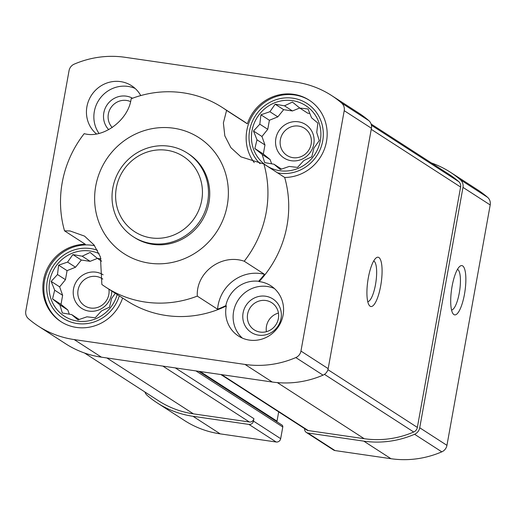 <?xml version="1.0" encoding="UTF-8"?>
<svg xmlns="http://www.w3.org/2000/svg" width="516" height="516" viewBox="0 0 516 516"><rect width="100%" height="100%" fill="white"/><g stroke="black" fill="none" stroke-linecap="round" stroke-linejoin="round"><path stroke-width="0.77" d="M263.908 164.036L284.69 177.459A107.076 102.291 122.9 0 1 259.122 281.588L258.626 281.272A107.076 102.291 -57.1 0 0 264.527 274.331L244.236 261.231A107.076 102.291 122.9 0 0 263.908 164.036L240.946 156.858L230.891 147.666L224.821 135.85L223.389 122.937L226.576 110.405A107.076 102.291 122.9 0 0 222.312 107.489A107.076 102.291 122.9 0 0 131.141 98.756C128.678 120.022 103 139.049 84.205 133.65A107.076 102.291 122.9 0 0 64.532 230.845L85.321 244.268A42.331 40.442 -57.1 0 0 44.86 274.764A42.331 40.442 -57.1 0 0 60.882 321.61A42.331 40.442 -57.1 0 0 122.608 298.035M264.527 274.331A37.849 36.159 -57.1 0 0 217.591 309.226A107.076 102.291 -57.1 0 0 225.827 305.646L226.324 305.969A107.076 102.291 122.9 0 1 126.917 300.815L106.135 287.393A107.076 102.291 122.9 0 1 101.865 284.477L100.433 256.974L94.015 244.932L84.553 236.122L70.015 230.942L64.532 230.845M217.591 309.226L197.299 296.12A107.076 102.291 122.9 0 1 106.135 287.393M341.611 103.052A97.614 93.248 -57.1 0 0 331.588 95.531A97.614 93.248 -57.1 0 0 295.797 82.134L125.007 57.289A97.614 93.248 -57.1 0 0 74.201 64.152A8.469 8.088 -57.1 0 0 69.054 70.653L25.8 311.045A8.469 8.088 -57.1 0 0 28.406 318.675A97.614 93.248 -57.1 0 0 38.423 326.196A97.614 93.248 -57.1 0 0 74.214 339.586L245.003 364.431A97.614 93.248 -57.1 0 0 295.81 357.575A8.469 8.088 -57.1 0 0 300.957 351.067L344.211 110.682A8.469 8.088 -57.1 0 0 341.611 103.052L368.824 120.628A97.614 93.248 -57.1 0 0 358.807 113.107L331.588 95.531M140.752 95.576A29.883 28.548 -57.1 0 0 131.586 85.727A29.883 28.548 -57.1 0 0 120.628 81.625A29.883 28.548 -57.1 0 0 89.287 99.175A29.883 28.548 -57.1 0 0 96.428 133.915M222.312 107.489L243.094 120.912A107.076 102.291 122.9 0 1 247.358 123.827A42.331 40.442 -57.1 0 1 293.604 94.305A42.331 40.442 -57.1 0 1 309.129 100.11A42.331 40.442 -57.1 0 1 325.151 146.957A42.331 40.442 -57.1 0 1 284.69 177.459M226.324 305.969A29.883 28.548 -57.1 0 0 238.424 336A29.883 28.548 -57.1 0 0 278.614 326.383A29.883 28.548 -57.1 0 0 270.848 285.793A29.883 28.548 -57.1 0 0 259.89 281.691A29.883 28.548 -57.1 0 0 259.122 281.588M173.64 128.207A69.041 65.951 122.9 0 1 225.776 174.144A69.041 65.951 122.9 0 1 169.887 262.876A69.041 65.951 122.9 0 1 94.647 196.59A69.041 65.951 122.9 0 1 173.64 128.207M244.236 261.231C221.616 253.362 195.925 272.377 197.299 296.12M226.576 110.405L247.358 123.827M144.886 391.979A8.469 8.088 -57.1 0 0 147.176 395.372A97.614 93.248 -57.1 0 0 157.193 402.893L184.412 420.469A97.614 93.248 -57.1 0 0 220.203 433.866L276.183 442.006A3.986 3.806 -57.1 0 0 280.678 438.665L282.781 426.984A1.993 1.903 -57.1 0 0 281.968 425.036L198.802 371.327M276.183 442.006L248.964 424.429L192.984 416.289A97.614 93.248 -57.1 0 1 157.193 402.893M304.679 428.661A3.986 3.806 -57.1 0 0 306.33 432.44L333.549 450.017A3.986 3.806 -57.1 0 0 335.013 450.565L390.993 458.711A97.614 93.248 -57.1 0 0 441.799 451.848A8.469 8.088 -57.1 0 0 446.946 445.347L490.2 204.955A8.469 8.088 -57.1 0 0 487.594 197.325A97.614 93.248 -57.1 0 0 477.577 189.804L450.358 172.228A97.614 93.248 -57.1 0 0 431.428 162.966M276.969 421.811A2.986 2.857 -57.1 0 1 277.015 421.153L278.685 411.871M306.33 432.44A3.986 3.806 -57.1 0 0 307.794 432.988L363.774 441.135A97.614 93.248 -57.1 0 0 414.58 434.272A8.469 8.088 -57.1 0 0 419.727 427.77L462.981 187.379A8.469 8.088 -57.1 0 0 460.382 179.749A97.614 93.248 -57.1 0 0 450.358 172.228M220.88 374.539L306.768 430.009A3.986 3.806 -57.1 0 0 308.233 430.557L364.212 438.697A95.125 90.874 -57.1 0 0 413.722 432.015A5.979 5.708 -57.1 0 0 417.36 427.422L460.607 187.037A5.979 5.708 -57.1 0 0 458.776 181.645A95.125 90.874 -57.1 0 0 449.004 174.318L371.114 124.021M248.964 424.429A3.986 3.806 -57.1 0 0 253.459 421.088L253.898 418.657L175.324 367.914M84.572 353.034L158.547 400.803A95.125 90.874 -57.1 0 0 193.423 413.851L249.402 421.998A3.986 3.806 -57.1 0 0 253.898 418.657M464.465 294.249A24.903 6.747 -81.7 0 1 452.964 313.625A24.903 6.747 -81.7 0 1 451.603 289.283A24.903 6.747 -81.7 0 1 459.84 266.333A24.903 6.747 -81.7 0 1 464.465 294.249M380.685 285.877A24.903 6.747 -81.7 0 1 369.179 305.259A24.903 6.747 -81.7 0 1 367.818 280.91A24.903 6.747 -81.7 0 1 376.054 257.961A24.903 6.747 -81.7 0 1 380.685 285.877M368.824 120.628A8.469 8.088 -57.1 0 1 371.43 128.258L328.176 368.643A8.469 8.088 -57.1 0 1 323.029 375.151A97.614 93.248 -57.1 0 1 272.222 382.008L101.433 357.169L74.214 339.586M38.423 326.196L65.642 343.772A97.614 93.248 -57.1 0 0 101.433 357.169M187.282 153.046L188.514 153.845A49.807 47.575 122.9 0 1 201.466 221.493A49.807 47.575 122.9 0 1 134.483 237.521L133.244 236.721A49.807 47.575 122.9 0 1 115.616 178.175A49.807 47.575 122.9 0 1 169.022 146.209A49.807 47.575 122.9 0 1 187.282 153.046A49.807 47.575 122.9 0 1 200.227 220.693A49.807 47.575 122.9 0 1 133.244 236.721M258.626 281.272A29.883 28.548 -57.1 0 0 225.827 305.646M298.325 121.795A19.924 19.027 122.9 0 1 309.503 153.394A19.924 19.027 122.9 0 1 276.64 148.608A19.924 19.027 122.9 0 1 298.325 121.795M299.725 108.018L292.449 110.953L283.645 109.676L277.834 116.855L269.391 120.267L267.765 129.303L261.954 136.488L264.953 144.951L263.328 153.987L270.139 159.612L271.629 163.83M309.871 113.488L307.704 113.172L299.751 108.038L292.424 102.078L284.497 105.819L275.176 104.206L269.881 111.72L260.928 114.797L259.812 124.163L253.491 131.019L256.994 139.817L254.859 148.518L262.186 154.477L264.669 162.611L273.99 164.223L280.291 169.519L289.244 166.442L297.538 167.397L303.86 160.541L311.787 156.799L313.928 148.098L319.223 140.584L316.74 132.444L317.856 123.079L311.554 117.783L308.046 108.986L299.751 108.038M298.603 126.091A16.144 15.422 122.9 0 1 304.517 128.31A16.144 15.422 122.9 0 1 308.716 150.24A16.144 15.422 122.9 0 1 286.999 155.439A16.144 15.422 122.9 0 1 281.285 136.456A16.144 15.422 122.9 0 1 298.603 126.091M98.995 133.399A29.883 28.548 122.9 0 1 98.492 100.652A29.883 28.548 122.9 0 1 128.052 86.424A29.883 28.548 122.9 0 1 135.102 88.43M108.715 129.651A19.924 19.027 122.9 0 1 105.864 106.915A19.924 19.027 122.9 0 1 126.304 96.157A19.924 19.027 122.9 0 1 132.522 98.24M112.243 127.516A16.144 15.422 122.9 0 1 110.037 109.121A16.144 15.422 122.9 0 1 126.575 100.452A16.144 15.422 122.9 0 1 130.554 101.607M254.24 162.611A42.331 40.442 122.9 0 1 252.35 115.719A42.331 40.442 122.9 0 1 294.597 94.944A42.331 40.442 122.9 0 1 309.619 100.433M277.511 172.821A38.352 36.636 -57.1 0 0 279.42 173.15A38.352 36.636 -57.1 0 0 322.694 140.991A38.352 36.636 -57.1 0 0 292.907 98.195A38.352 36.636 -57.1 0 0 253.221 119.589A38.352 36.636 -57.1 0 0 260.077 163.707M292.469 100.633A35.862 34.256 122.9 0 1 312.593 157.503A35.862 34.256 122.9 0 1 253.427 148.892A35.862 34.256 122.9 0 1 292.469 100.633M111.804 291.056A19.924 19.027 122.9 0 1 91.184 311.296A19.924 19.027 122.9 0 1 73.362 289.992A19.924 19.027 122.9 0 1 96.008 272.171A19.924 19.027 122.9 0 1 103.123 274.783M97.408 258.393L90.139 261.328L81.328 260.051L75.517 267.23L67.08 270.642L65.455 279.678L59.643 286.864L62.636 295.326L61.011 304.363L67.822 309.987L69.318 314.205M108.908 289.186A16.144 15.422 122.9 0 1 101.807 305.349A16.144 15.422 122.9 0 1 84.689 305.814A16.144 15.422 122.9 0 1 78.974 286.832A16.144 15.422 122.9 0 1 96.286 276.466A16.144 15.422 122.9 0 1 102.207 278.685A16.144 15.422 122.9 0 1 102.8 279.085M242.333 338.09A29.883 28.548 122.9 0 1 236.205 303.537A29.883 28.548 122.9 0 1 267.314 286.483A29.883 28.548 122.9 0 1 274.364 288.489M265.559 296.216A19.924 19.027 122.9 0 1 276.744 327.815A19.924 19.027 122.9 0 1 243.875 323.029A19.924 19.027 122.9 0 1 265.559 296.216M265.837 300.512A16.144 15.422 122.9 0 1 271.758 302.731A16.144 15.422 122.9 0 1 275.957 324.661A16.144 15.422 122.9 0 1 254.24 329.859A16.144 15.422 122.9 0 1 248.525 310.877A16.144 15.422 122.9 0 1 265.837 300.512M266.417 331.685A16.144 15.422 122.9 0 1 278.434 313.077M61.378 321.926A42.331 40.442 122.9 0 1 47.001 272.203A42.331 40.442 122.9 0 1 92.28 245.319A42.331 40.442 122.9 0 1 94.609 245.726M97.472 250.286A38.352 36.636 -57.1 0 0 90.59 248.57A38.352 36.636 -57.1 0 0 47.317 280.736A38.352 36.636 -57.1 0 0 77.103 323.526A38.352 36.636 -57.1 0 0 119.286 295.887M101.046 258.845L97.434 258.413L90.106 252.453L82.179 256.194L72.866 254.582L67.564 262.096L58.611 265.172L57.495 274.538L51.174 281.394L54.683 290.192L52.542 298.893L59.869 304.853L62.352 312.986L71.672 314.599L77.974 319.894L86.927 316.818L95.221 317.772L101.542 310.916L109.476 307.175L111.611 298.474L115.3 293.314M117.19 294.533A35.862 34.256 122.9 0 1 75.252 320.681A35.862 34.256 122.9 0 1 49.923 279.904A35.862 34.256 122.9 0 1 90.152 251.008A35.862 34.256 122.9 0 1 99.117 253.64M292.449 110.953L284.497 105.819M283.645 109.676L275.176 104.206M277.834 116.855L269.881 111.72M269.391 120.267L260.928 114.797M267.765 129.303L259.812 124.163M261.954 136.488L253.491 131.019M264.953 144.951L256.994 139.817M263.328 153.987L254.859 148.518M270.139 159.612L262.186 154.477M281.549 169.106L273.99 164.223M101.684 261.154L97.434 258.413M90.139 261.328L82.179 256.194M81.328 260.051L72.866 254.582M75.517 267.23L67.564 262.096M67.08 270.642L58.611 265.172M65.455 279.678L57.495 274.538M59.643 286.864L51.174 281.394M62.636 295.326L54.683 290.192M61.011 304.363L52.542 298.893M67.822 309.987L59.869 304.853M79.232 319.481L71.672 314.599M373.681 260.999A20.588 5.579 -81.7 0 1 375.5 284.587A20.588 5.579 -81.7 0 1 367.766 301.673M457.466 269.371A20.588 5.579 -81.7 0 1 459.285 292.959A20.588 5.579 -81.7 0 1 451.552 310.045M166.907 150.279A44.821 42.822 122.9 0 1 192.062 221.364A44.821 42.822 122.9 0 1 118.106 210.605A44.821 42.822 122.9 0 1 166.907 150.279M220.203 433.866L192.984 416.289M249.402 421.998L162.843 366.102M193.423 413.851L106.864 357.956M487.594 197.325L460.382 179.749M335.013 450.565L307.794 432.988M390.993 458.711L363.774 441.135M441.799 451.848L414.58 434.272M446.946 445.347L419.727 427.77M490.2 204.955L462.981 187.379M458.776 181.645L371.43 125.246M460.607 187.037L371.236 129.322M417.36 427.422L327.924 369.669M413.722 432.015L324.461 374.371M364.212 438.697L277.356 382.608M308.233 430.557L221.667 374.655M371.43 128.258L344.211 110.682M328.176 368.643L300.957 351.067M323.029 375.151L295.81 357.575M272.222 382.008L245.003 364.431M277.015 421.153L200.176 371.526M282.781 426.984L195.957 370.914M280.678 438.665L253.459 421.088"/></g></svg>
